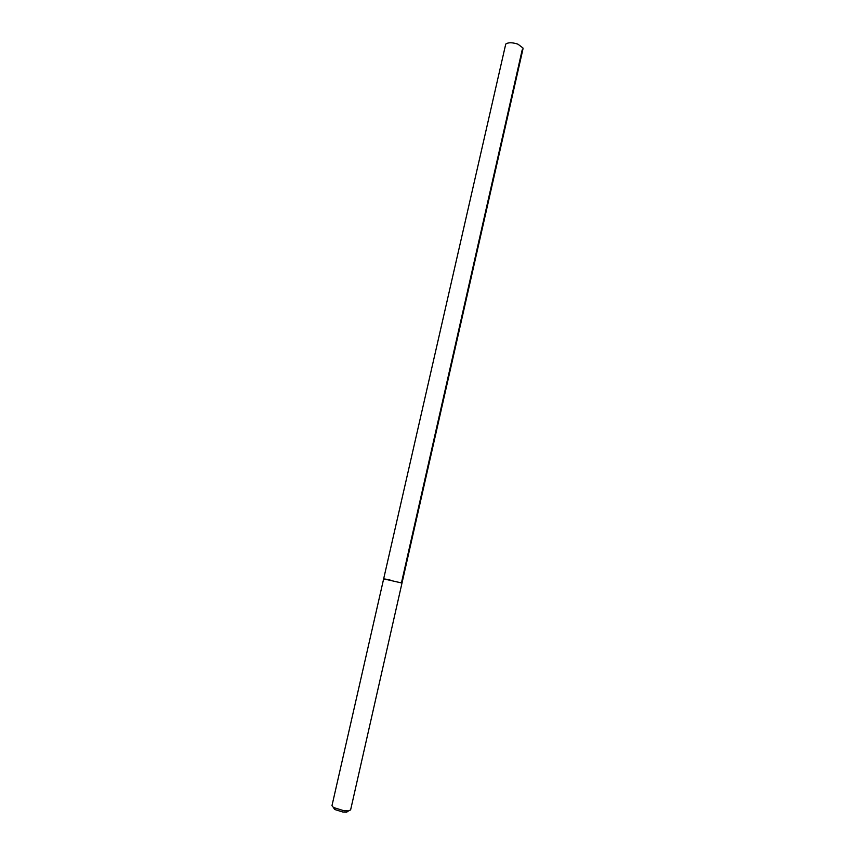 <?xml version="1.0" encoding="UTF-8"?>
<svg xmlns="http://www.w3.org/2000/svg" width="855" height="855" viewBox="0 0 855 855"><rect width="100%" height="100%" fill="white"/><g stroke="black" fill="none" stroke-linecap="round" stroke-linejoin="round"><path stroke-width="1.28" d="M383.649 578.878L331.975 805.667L333.429 807.473L343.966 810.754L348.519 810.903L350.614 809.899L523.004 48.831L522.971 48.008L517.948 44.171C512.284 42.333 508.223 42.301 505.743 44.086L383.649 578.878L402 583.046L383.649 578.878L389.859 579.733M333.568 807.708L334.572 809.45L342.994 812.068L346.628 812.186L348.295 811.053M522.181 49.932L401.476 582.725M346.628 812.186L348.519 810.903M334.572 809.45L333.429 807.473"/></g></svg>
